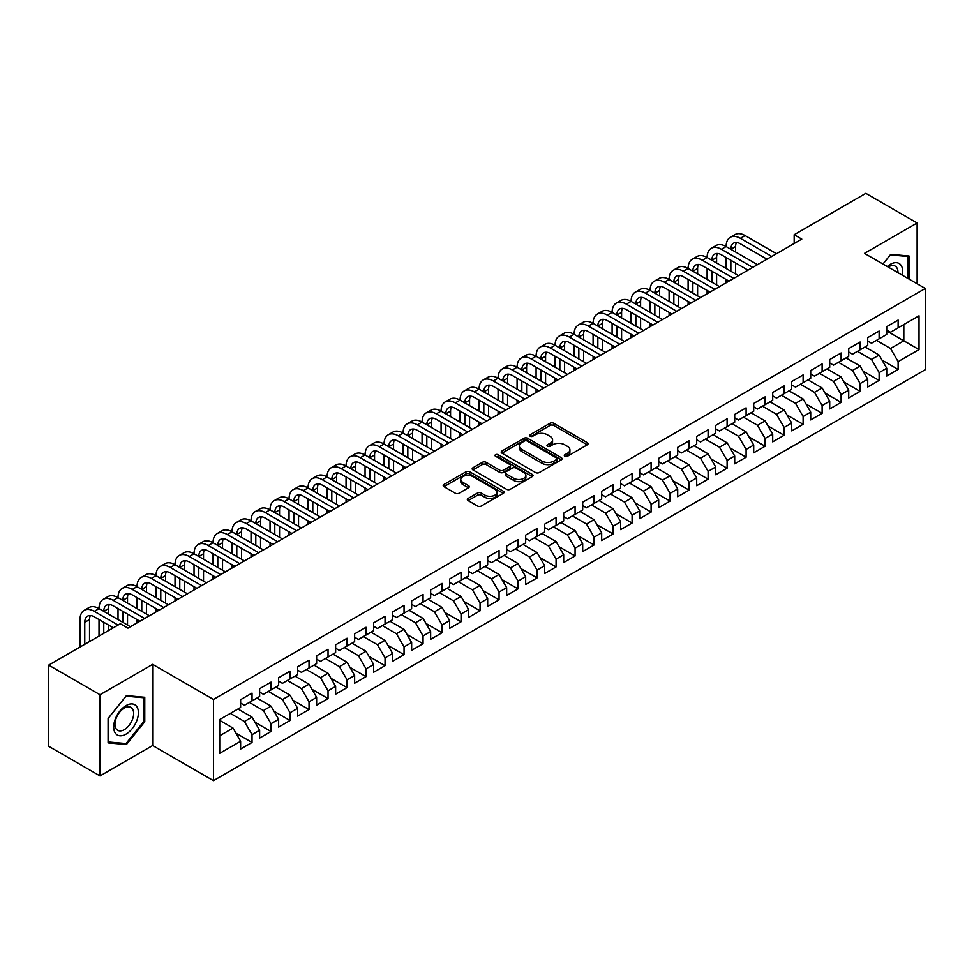 <?xml version="1.0" encoding="UTF-8"?>
<svg xmlns="http://www.w3.org/2000/svg" width="974" height="974" viewBox="0 0 974 974"><rect width="100%" height="100%" fill="white"/><g stroke="black" fill="none" stroke-linecap="round" stroke-linejoin="round"><path stroke-width="1.46" d="M564.871 456.258A1.851 1.071 0 0 0 567.477 456.258L587.298 444.814A2.642 1.522 0 0 0 588.077 443.742A2.642 1.522 0 0 0 587.298 442.659L553.719 423.276A2.642 1.522 0 0 0 549.993 423.276L530.173 434.721A1.851 1.071 0 0 0 529.637 435.475A1.851 1.071 0 0 0 530.173 436.23A1.851 1.071 0 0 0 532.79 436.23L535.347 434.745A8.437 4.87 0 0 1 547.291 434.745L550.091 436.364A8.437 4.87 0 0 1 552.562 439.81A8.437 4.87 0 0 1 550.091 443.255L547.522 444.728A1.851 1.071 0 0 0 546.986 445.483A1.851 1.071 0 0 0 547.522 446.238A1.851 1.071 0 0 0 550.14 446.238L552.696 444.765A8.437 4.87 0 0 1 564.64 444.765L567.44 446.372A8.437 4.87 0 0 1 569.912 449.818A8.437 4.87 0 0 1 567.44 453.263L564.871 454.748A1.851 1.071 0 0 0 564.323 455.503A1.851 1.071 0 0 0 564.871 456.258L564.871 454.748M468.104 498.445A2.642 1.522 0 0 0 467.337 499.516A2.642 1.522 0 0 0 468.104 500.599L477.528 506.042A2.642 1.522 0 0 0 481.266 506.042L503.266 493.331A2.642 1.522 0 0 0 504.045 492.247A2.642 1.522 0 0 0 503.266 491.176L469.699 471.793A2.642 1.522 0 0 0 465.962 471.793L443.949 484.504A2.642 1.522 0 0 0 443.182 485.576A2.642 1.522 0 0 0 443.949 486.647L455.333 493.221A2.642 1.522 0 0 0 459.058 493.221L468.482 487.779A2.642 1.522 0 0 0 469.261 486.708A2.642 1.522 0 0 0 468.482 485.624L462.845 482.373A7.061 4.079 0 0 1 460.775 479.488A7.061 4.079 0 0 1 465.134 475.726A7.061 4.079 0 0 1 472.816 476.615L494.926 489.374A7.061 4.079 0 0 1 496.996 492.247A7.061 4.079 0 0 1 492.637 496.022A7.061 4.079 0 0 1 484.942 495.133L481.266 493.002A2.642 1.522 0 0 0 477.528 493.002L468.104 498.445L468.104 500.599M100.005 694.742L100.005 775.925L152.65 745.536L152.65 664.353L100.005 694.742L48.7 665.12L120.338 623.75L127.947 628.145L801.785 239.105L794.175 234.722L794.175 243.5M152.65 664.353L213.452 699.454L925.3 288.474L925.3 369.67L213.452 780.649L213.452 699.454M917.131 283.763L917.131 222.973L864.486 253.374L925.3 288.474M917.131 222.973L865.825 193.351L794.175 234.722M535.542 472.548A2.642 1.522 0 0 0 539.267 472.548L561.28 459.838A2.642 1.522 0 0 0 562.047 458.766A2.642 1.522 0 0 0 561.28 457.683L527.701 438.3A2.642 1.522 0 0 0 523.975 438.3L501.963 451.011A2.642 1.522 0 0 0 501.196 452.082A2.642 1.522 0 0 0 501.963 453.166L535.542 472.548M496.265 456.66A1.851 1.071 0 0 1 498.14 456.916L498.14 454.724L532.279 474.435A2.642 1.522 0 0 1 533.046 475.507A2.642 1.522 0 0 1 532.279 476.578L510.266 489.289A2.642 1.522 0 0 1 506.529 489.289L472.962 469.906L472.962 467.751A2.642 1.522 0 0 0 472.183 468.835A2.642 1.522 0 0 0 472.962 469.906M472.962 467.751L482.373 462.309A2.642 1.522 0 0 1 486.111 462.309L499.723 470.174A2.642 1.522 0 0 0 503.461 470.174L509.706 466.57A2.642 1.522 0 0 0 510.473 465.487A2.642 1.522 0 0 0 509.706 464.415L495.535 456.234A1.851 1.071 0 0 1 494.987 455.479A1.851 1.071 0 0 1 496.131 454.493A1.851 1.071 0 0 1 498.14 454.724M886.73 330.941L903.823 340.815L903.823 324.573L919.03 315.795L898.125 327.861L898.125 320.069L886.73 326.655L886.73 334.447L879.12 338.83L879.12 331.05L867.724 337.625L867.724 345.417L860.115 349.8L860.115 342.02L848.719 348.595L848.719 356.387L841.122 360.782L841.122 352.99L829.714 359.564L829.714 367.356L822.117 371.751L822.117 363.959L810.709 370.546L810.709 378.326L803.112 382.721L803.112 374.929L791.716 381.516L791.716 389.296L784.107 393.691L784.107 385.899L772.711 392.485L772.711 400.277L765.101 404.66L765.101 396.868L753.706 403.455L753.706 411.247L746.108 415.63L746.108 407.838L734.7 414.425L734.7 422.217L727.103 426.6L727.103 418.808L715.695 425.394L715.695 433.187L708.098 437.57L708.098 429.79L696.69 436.364L696.69 444.156L689.093 448.551L689.093 440.759L677.697 447.334L677.697 455.126L670.088 459.521L670.088 451.729L658.692 458.316L658.692 466.096L651.095 470.491L651.095 462.699L639.687 469.285L639.687 477.065L632.089 481.46L632.089 473.668L620.682 480.255L620.682 488.047L613.084 492.43L613.084 484.638L601.676 491.225L601.676 499.017L594.079 503.4L594.079 495.608L582.683 502.194L582.683 509.986L575.074 514.369L575.074 506.577L563.678 513.164L563.678 520.956L556.081 525.339L556.081 517.559L544.673 524.134L544.673 531.926L537.076 536.321L537.076 528.529L525.668 535.103L525.668 542.895L518.071 547.291L518.071 539.499L506.663 546.085L506.663 553.865L499.065 558.26L499.065 550.468L487.67 557.055L487.67 564.835L480.06 569.23L480.06 561.438L468.664 568.025L468.664 575.817L461.055 580.2L461.055 572.408L449.659 578.994L449.659 586.786L442.062 591.169L442.062 583.377L430.654 589.964L430.654 597.756L423.057 602.139L423.057 594.347L411.649 600.934L411.649 608.726L404.052 613.109L404.052 605.329L392.656 611.903L392.656 619.695L385.047 624.091L385.047 616.298L373.651 622.873L373.651 630.665L366.041 635.06L366.041 627.268L354.646 633.855L354.646 641.635L347.048 646.03L347.048 638.238L335.64 644.825L335.64 652.604L328.043 657L328.043 649.208L316.635 655.794L316.635 663.586L309.038 667.969L309.038 660.177L297.642 666.764L297.642 674.556L290.033 678.939L290.033 671.147L278.637 677.734L278.637 685.526L271.028 689.909L271.028 682.117L259.632 688.703L259.632 696.495L252.035 700.878L252.035 693.098L240.627 699.673L240.627 707.465L219.722 719.53L219.722 753.328L240.627 741.263L233.03 728.089L219.722 720.407M919.03 315.795L919.03 349.581L898.125 361.658L890.528 348.485L876.466 340.364M882.067 360.173L898.125 369.438L898.125 361.658M898.125 369.438L886.73 376.025L886.73 368.233L879.12 372.628L871.523 359.455L857.461 351.346M863.061 371.143L879.12 380.42L879.12 372.628M879.12 380.42L867.724 386.995L867.724 379.203L860.115 383.598L852.518 370.437L838.456 362.316M844.068 382.112L860.115 391.39L860.115 383.598M860.115 391.39L848.719 397.964L848.719 390.184L841.122 394.567L833.513 381.406L819.451 373.286M825.063 393.082L841.122 402.359L841.122 394.567M841.122 402.359L829.714 408.946L829.714 401.154L822.117 405.537L814.508 392.376L800.445 384.255M806.058 404.064L822.117 413.329L822.117 405.537M822.117 413.329L810.709 419.916L810.709 412.124L803.112 416.507L795.514 403.346L781.452 395.225M787.053 415.034L803.112 424.299L803.112 416.507M803.112 424.299L791.716 430.885L791.716 423.093L784.107 427.476L776.509 414.315L762.447 406.195M768.048 426.003L784.107 435.268L784.107 427.476M784.107 435.268L772.711 441.855L772.711 434.063L765.101 438.458L757.504 425.285L743.442 417.164M749.055 436.973L765.101 446.238L765.101 438.458M765.101 446.238L753.706 452.825L753.706 445.033L746.108 449.428L738.499 436.255L724.437 428.134M730.05 447.943L746.108 457.208L746.108 449.428M746.108 457.208L734.7 463.794L734.7 456.002L727.103 460.398L719.494 447.224L705.432 439.116M711.044 458.912L727.103 468.19L727.103 460.398M727.103 468.19L715.695 474.764L715.695 466.972L708.098 471.367L700.501 458.206L686.439 450.085M692.039 469.882L708.098 479.159L708.098 471.367M708.098 479.159L696.69 485.734L696.69 477.954L689.093 482.337L681.496 469.176L667.434 461.055M673.034 480.852L689.093 490.129L689.093 482.337M689.093 490.129L677.697 496.716L677.697 488.924L670.088 493.307L662.49 480.145L648.428 472.025M654.041 491.833L670.088 501.099L670.088 493.307M670.088 501.099L658.692 507.685L658.692 499.893L651.095 504.276L643.485 491.115L629.423 482.994M635.036 502.803L651.095 512.068L651.095 504.276M651.095 512.068L639.687 518.655L639.687 510.863L632.089 515.246L624.48 502.085L610.418 493.964M616.031 513.773L632.089 523.038L632.089 515.246M632.089 523.038L620.682 529.625L620.682 521.833L613.084 526.228L605.487 513.054L591.425 504.934M597.025 524.743L613.084 534.008L613.084 526.228M613.084 534.008L601.676 540.594L601.676 532.802L594.079 537.198L586.482 524.024L572.42 515.903M578.02 535.712L594.079 544.977L594.079 537.198M594.079 544.977L582.683 551.564L582.683 543.772L575.074 548.167L567.477 534.994L553.415 526.885M559.015 546.682L575.074 555.959L575.074 548.167M575.074 555.959L563.678 562.534L563.678 554.742L556.081 559.137L548.472 545.976L534.409 537.855M540.022 557.652L556.081 566.929L556.081 559.137M556.081 566.929L544.673 573.503L544.673 565.724L537.076 570.107L529.466 556.945L515.404 548.825M521.017 568.621L537.076 577.899L537.076 570.107M537.076 577.899L525.668 584.485L525.668 576.693L518.071 581.076L510.473 567.915L496.411 559.794M502.012 579.603L518.071 588.868L518.071 581.076M518.071 588.868L506.663 595.455L506.663 587.663L499.065 592.046L491.468 578.885L477.406 570.764M483.007 590.573L499.065 599.838L499.065 592.046M499.065 599.838L487.67 606.425L487.67 598.633L480.06 603.016L472.463 589.854L458.401 581.734M464.001 601.542L480.06 610.808L480.06 603.016M480.06 610.808L468.664 617.394L468.664 609.602L461.055 613.997L453.458 600.824L439.396 592.703M445.008 612.512L461.055 621.777L461.055 613.997M461.055 621.777L449.659 628.364L449.659 620.572L442.062 624.967L434.453 611.794L420.391 603.673M426.003 623.482L442.062 632.747L442.062 624.967M442.062 632.747L430.654 639.334L430.654 631.542L423.057 635.937L415.46 622.763L401.398 614.655M406.998 634.451L423.057 643.729L423.057 635.937M423.057 643.729L411.649 650.303L411.649 642.511L404.052 646.906L396.455 633.745L382.392 625.625M387.993 645.421L404.052 654.698L404.052 646.906M404.052 654.698L392.656 661.273L392.656 653.493L385.047 657.876L377.449 644.715L363.387 636.594M368.988 656.391L385.047 665.668L385.047 657.876M385.047 665.668L373.651 672.243L373.651 664.463L366.041 668.846L358.444 655.685L344.382 647.564M349.995 667.373L366.041 676.638L366.041 668.846M366.041 676.638L354.646 683.224L354.646 675.432L347.048 679.815L339.439 666.654L325.377 658.534M330.99 678.342L347.048 687.607L347.048 679.815M347.048 687.607L335.64 694.194L335.64 686.402L328.043 690.785L320.446 677.624L306.384 669.503M311.984 689.312L328.043 698.577L328.043 690.785M328.043 698.577L316.635 705.164L316.635 697.372L309.038 701.767L301.441 688.594L287.379 680.473M292.979 700.282L309.038 709.547L309.038 701.767M309.038 709.547L297.642 716.134L297.642 708.341L290.033 712.737L282.436 699.563L268.374 691.443M273.974 711.251L290.033 720.516L290.033 712.737M290.033 720.516L278.637 727.103L278.637 719.311L271.028 723.706L263.43 710.533L249.368 702.424M254.981 722.221L271.028 731.498L271.028 723.706M271.028 731.498L259.632 738.073L259.632 730.281L252.035 734.676L244.425 721.515L230.363 713.394M235.976 733.191L252.035 742.468L252.035 734.676M252.035 742.468L240.627 749.043L240.627 741.263M240.627 703.082L244.425 705.273L252.035 700.878M219.722 735.772L233.03 728.089M259.632 692.1L263.43 694.304L271.028 689.909M244.425 721.515L252.035 717.12L237.973 708.999M259.632 730.281L252.035 717.12M278.637 681.13L282.436 683.334L290.033 678.939M263.43 710.533L271.028 706.15L256.966 698.029M278.637 719.311L271.028 706.15M297.642 670.161L301.441 672.352L309.038 667.969M282.436 699.563L290.033 695.18L275.971 687.06M297.642 708.341L290.033 695.18M316.635 659.191L320.446 661.383L328.043 657M301.441 688.594L309.038 684.211L294.976 676.09M316.635 697.372L309.038 684.211M335.64 648.221L339.439 650.413L347.048 646.03M320.446 677.624L328.043 673.241L313.981 665.12M335.64 686.402L328.043 673.241M354.646 637.252L358.444 639.443L366.041 635.06M339.439 666.654L347.048 662.259L332.986 654.151M354.646 675.432L347.048 662.259M373.651 626.282L377.449 628.474L385.047 624.091M358.444 655.685L366.041 651.289L351.979 643.169M373.651 664.463L366.041 651.289M392.656 615.312L396.455 617.504L404.052 613.109M377.449 644.715L385.047 640.32L370.984 632.199M392.656 653.493L385.047 640.32M411.649 604.343L415.46 606.534L423.057 602.139M396.455 633.745L404.052 629.35L389.99 621.229M411.649 642.511L404.052 629.35M430.654 593.361L434.453 595.564L442.062 591.169M415.46 622.763L423.057 618.38L408.995 610.26M430.654 631.542L423.057 618.38M449.659 582.391L453.458 584.583L461.055 580.2M434.453 611.794L442.062 607.411L428 599.29M449.659 620.572L442.062 607.411M468.664 571.421L472.463 573.613L480.06 569.23M453.458 600.824L461.055 596.441L446.993 588.32M468.664 609.602L461.055 596.441M487.67 560.452L491.468 562.643L499.065 558.26M472.463 589.854L480.06 585.471L465.998 577.351M487.67 598.633L480.06 585.471M506.663 549.482L510.473 551.674L518.071 547.291M491.468 578.885L499.065 574.49L485.003 566.381M506.663 587.663L499.065 574.49M525.668 538.512L529.466 540.704L537.076 536.321M510.473 567.915L518.071 563.52L504.008 555.399M525.668 576.693L518.071 563.52M544.673 527.543L548.472 529.734L556.081 525.339M529.466 556.945L537.076 552.55L523.014 544.429M544.673 565.724L537.076 552.55M563.678 516.573L567.477 518.765L575.074 514.369M548.472 545.976L556.081 541.581L542.019 533.46M563.678 554.742L556.081 541.581M582.683 505.591L586.482 507.795L594.079 503.4M567.477 534.994L575.074 530.611L561.012 522.49M582.683 543.772L575.074 530.611M601.676 494.622L605.487 496.813L613.084 492.43M586.482 524.024L594.079 519.641L580.017 511.52M601.676 532.802L594.079 519.641M620.682 483.652L624.48 485.843L632.089 481.46M605.487 513.054L613.084 508.672L599.022 500.551M620.682 521.833L613.084 508.672M639.687 472.682L643.485 474.874L651.095 470.491M624.48 502.085L632.089 497.702L618.027 489.581M639.687 510.863L632.089 497.702M658.692 461.713L662.49 463.904L670.088 459.521M643.485 491.115L651.095 486.72L637.033 478.611M658.692 499.893L651.095 486.72M677.697 450.743L681.496 452.934L689.093 448.551M662.49 480.145L670.088 475.75L656.026 467.642M677.697 488.924L670.088 475.75M696.69 439.773L700.501 441.965L708.098 437.57M681.496 469.176L689.093 464.781L675.031 456.66M696.69 477.954L689.093 464.781M715.695 428.803L719.494 430.995L727.103 426.6M700.501 458.206L708.098 453.811L694.036 445.69M715.695 466.972L708.098 453.811M734.7 417.822L738.499 420.025L746.108 415.63M719.494 447.224L727.103 442.841L713.041 434.721M734.7 456.002L727.103 442.841M753.706 406.852L757.504 409.056L765.101 404.66M738.499 436.255L746.108 431.872L732.046 423.751M753.706 445.033L746.108 431.872M772.711 395.882L776.509 398.074L784.107 393.691M757.504 425.285L765.101 420.902L751.039 412.781M772.711 434.063L765.101 420.902M791.716 384.913L795.514 387.104L803.112 382.721M776.509 414.315L784.107 409.932L770.044 401.812M791.716 423.093L784.107 409.932M810.709 373.943L814.508 376.134L822.117 371.751M795.514 403.346L803.112 398.95L789.05 390.842M810.709 412.124L803.112 398.95M829.714 362.973L833.513 365.165L841.122 360.782M814.508 392.376L822.117 387.981L808.055 379.872M829.714 401.154L822.117 387.981M848.719 352.004L852.518 354.195L860.115 349.8M833.513 381.406L841.122 377.011L827.06 368.89M848.719 390.184L841.122 377.011M867.724 341.034L871.523 343.225L879.12 338.83M852.518 370.437L860.115 366.041L846.053 357.921M867.724 379.203L860.115 366.041M886.73 330.052L890.528 332.256L898.125 327.861M871.523 359.455L879.12 355.072L865.058 346.951M886.73 368.233L879.12 355.072M48.7 665.12L48.7 746.303L100.005 775.925M152.65 745.536L213.452 780.649M890.528 348.485L903.823 340.815L919.03 349.581M909.059 279.1L909.059 256.004L890.711 254.372L882.955 264.027M144.761 721.722L144.761 697.274L126.425 695.631L108.09 718.447L108.09 742.894L126.425 744.538L144.761 721.722L143.811 721.174M565.602 456.514L567.44 455.467A8.437 4.87 0 0 0 569.912 452.021L569.912 449.818M552.562 439.81L552.562 442.001A8.437 4.87 0 0 1 550.091 445.447L548.265 446.506M587.261 444.838L553.719 425.468A2.642 1.522 0 0 0 549.993 425.468L530.915 436.486M561.28 457.683L561.28 459.838L527.701 440.492A2.642 1.522 0 0 0 523.975 440.492L502 453.178L501.963 451.011M556.617 459.509A1.851 1.071 0 0 0 557.152 458.766A1.851 1.071 0 0 0 556.617 458.011L527.141 440.991A1.851 1.071 0 0 0 524.536 440.991L521.833 442.549A8.437 4.87 0 0 0 519.361 445.995A8.437 4.87 0 0 0 521.833 449.44L541.97 461.079A8.437 4.87 0 0 0 553.914 461.079L556.617 459.509L556.617 461.713A1.851 1.071 0 0 0 557.152 460.958L557.152 458.766M519.361 445.995L519.361 448.198A8.437 4.87 0 0 0 521.833 451.644L521.833 449.44M556.617 461.713L553.914 463.271A8.437 4.87 0 0 1 541.97 463.271L521.833 451.644M472.999 469.931L482.373 464.513L482.373 462.309M510.473 465.487L510.473 467.69A2.642 1.522 0 0 1 509.706 468.762L503.461 472.366A2.642 1.522 0 0 1 499.723 472.366L486.111 464.513A2.642 1.522 0 0 0 482.373 464.513M498.14 456.916L532.242 476.603M513.858 478.331A7.061 4.079 0 0 0 521.54 479.22A7.061 4.079 0 0 0 525.899 475.458A7.061 4.079 0 0 0 523.829 472.573L516.05 468.08A2.642 1.522 0 0 0 512.312 468.08L506.066 471.684A2.642 1.522 0 0 0 505.299 472.755A2.642 1.522 0 0 0 506.066 473.839L513.858 478.331L513.858 480.523A7.061 4.079 0 0 0 521.54 481.412A7.061 4.079 0 0 0 525.899 477.65L525.899 475.458M505.299 472.755L505.299 474.959A2.642 1.522 0 0 0 506.066 476.03L506.066 473.839M513.858 480.523L506.066 476.03M496.996 492.247L496.996 494.451A7.061 4.079 0 0 1 492.637 498.213A7.061 4.079 0 0 1 484.942 497.324L481.266 495.206A2.642 1.522 0 0 0 477.528 495.206L468.141 500.624M460.775 479.488L460.775 481.68A7.061 4.079 0 0 0 462.845 484.565L462.845 482.373M468.445 487.804L462.845 484.565M503.266 491.176L503.266 493.331L469.699 473.985A2.642 1.522 0 0 0 465.962 473.985L443.986 486.671M124.489 743.418L126.425 744.538M80.014 647.04L80.014 619.561A20.15 11.639 60 0 1 84.19 610.333L88.938 607.593A20.15 11.639 60 0 1 99.019 608.592A20.15 11.639 60 0 1 103.195 599.363L107.944 596.624A20.15 11.639 60 0 1 118.024 597.622A20.15 11.639 60 0 1 122.2 588.393L126.949 585.654A20.15 11.639 60 0 1 137.03 586.652A20.15 11.639 60 0 1 141.193 577.424L145.954 574.684A20.15 11.639 60 0 1 156.023 575.683A20.15 11.639 60 0 1 160.199 566.454L164.959 563.715A20.15 11.639 60 0 1 175.028 564.713A20.15 11.639 60 0 1 179.204 555.484L183.952 552.745A20.15 11.639 60 0 1 194.033 553.743A20.15 11.639 60 0 1 198.209 544.515L202.957 541.763A20.15 11.639 60 0 1 213.038 542.762A20.15 11.639 60 0 1 217.214 533.545L221.962 530.793A20.15 11.639 60 0 1 232.043 531.792A20.15 11.639 60 0 1 236.219 522.563L240.968 519.824A20.15 11.639 60 0 1 251.036 520.822A20.15 11.639 60 0 1 255.212 511.594L259.973 508.854A20.15 11.639 60 0 1 270.042 509.852A20.15 11.639 60 0 1 274.218 500.624L278.966 497.884A20.15 11.639 60 0 1 289.047 498.883A20.15 11.639 60 0 1 293.223 489.654L297.971 486.915A20.15 11.639 60 0 1 308.052 487.913A20.15 11.639 60 0 1 312.228 478.684L316.976 475.945A20.15 11.639 60 0 1 327.057 476.943A20.15 11.639 60 0 1 331.233 467.715L335.981 464.975A20.15 11.639 60 0 1 346.05 465.974A20.15 11.639 60 0 1 350.226 456.745L354.986 453.994A20.15 11.639 60 0 1 365.055 454.992A20.15 11.639 60 0 1 369.231 445.775L373.979 443.024A20.15 11.639 60 0 1 384.06 444.022A20.15 11.639 60 0 1 388.236 434.794L392.985 432.054A20.15 11.639 60 0 1 403.066 433.053A20.15 11.639 60 0 1 407.242 423.824L411.99 421.085A20.15 11.639 60 0 1 422.071 422.083A20.15 11.639 60 0 1 426.247 412.854L430.995 410.115A20.15 11.639 60 0 1 441.076 411.113A20.15 11.639 60 0 1 445.24 401.885L450 399.145A20.15 11.639 60 0 1 460.069 400.144A20.15 11.639 60 0 1 464.245 390.915L468.993 388.176A20.15 11.639 60 0 1 479.074 389.174A20.15 11.639 60 0 1 483.25 379.945L487.998 377.206A20.15 11.639 60 0 1 498.079 378.204A20.15 11.639 60 0 1 502.255 368.976L507.004 366.224A20.15 11.639 60 0 1 517.084 367.222A20.15 11.639 60 0 1 521.26 358.006L526.009 355.254A20.15 11.639 60 0 1 536.09 356.253A20.15 11.639 60 0 1 540.253 347.024L545.014 344.285A20.15 11.639 60 0 1 555.083 345.283A20.15 11.639 60 0 1 559.259 336.054L564.007 333.315A20.15 11.639 60 0 1 574.088 334.313A20.15 11.639 60 0 1 578.264 325.085L583.012 322.345A20.15 11.639 60 0 1 593.093 323.344A20.15 11.639 60 0 1 597.269 314.115L602.017 311.376A20.15 11.639 60 0 1 612.098 312.374A20.15 11.639 60 0 1 616.274 303.145L621.022 300.406A20.15 11.639 60 0 1 631.103 301.404A20.15 11.639 60 0 1 635.267 292.176L640.028 289.436A20.15 11.639 60 0 1 650.096 290.435A20.15 11.639 60 0 1 654.272 281.206L659.021 278.454A20.15 11.639 60 0 1 669.101 279.453A20.15 11.639 60 0 1 673.278 270.236L678.026 267.485A20.15 11.639 60 0 1 688.107 268.483A20.15 11.639 60 0 1 692.283 259.254L697.031 256.515A20.15 11.639 60 0 1 707.112 257.513A20.15 11.639 60 0 1 711.288 248.285L716.036 245.545A20.15 11.639 60 0 1 726.117 246.544A20.15 11.639 60 0 1 730.281 237.315L735.041 234.576A20.15 11.639 60 0 1 745.11 235.574L776.509 253.703M730.281 237.315A20.15 11.639 60 0 1 740.362 238.313L771.761 256.442M767.001 259.181L740.362 243.804A13.441 7.755 -120 0 0 733.641 243.135A13.441 7.755 -120 0 0 730.865 249.283L735.614 246.544L735.614 252.035M736.454 242.514A13.441 7.755 -120 0 0 735.614 246.544M730.865 260.253L730.865 271.235M735.614 263.004L735.614 273.974M726.117 282.789L726.117 279.453M726.117 268.483L726.117 257.513M711.288 248.285A20.15 11.639 60 0 1 721.357 249.283L726.117 246.544L757.504 264.672M721.357 249.283L752.756 267.412M748.008 270.151L721.357 254.774A13.441 7.755 -120 0 0 714.648 254.104A13.441 7.755 -120 0 0 711.86 260.253L716.608 257.513L716.608 263.004M717.448 253.483A13.441 7.755 -120 0 0 716.608 257.513M711.86 271.235L711.86 282.204M716.608 273.974L716.608 284.944M707.112 293.758L707.112 290.435M707.112 279.453L707.112 268.483M692.283 259.254A20.15 11.639 60 0 1 702.364 260.253L707.112 257.513L738.499 275.642M702.364 260.253L733.751 278.381M729.002 281.121L702.364 265.744A13.441 7.755 -120 0 0 695.643 265.074A13.441 7.755 -120 0 0 692.855 271.235L697.603 268.483L697.603 273.974M698.455 264.453A13.441 7.755 -120 0 0 697.603 268.483M692.855 282.204L692.855 293.174M697.603 284.944L697.603 295.913M688.107 304.74L688.107 301.404M688.107 290.435L688.107 279.453M902.301 275.204A17.471 10.081 120 0 0 901.035 265.293A17.471 10.081 120 0 0 887.29 266.535M897.943 272.683A13.222 7.634 120 0 0 896.701 267.533A13.222 7.634 120 0 0 895.216 266.146A13.222 7.634 120 0 0 888.191 267.046M890.297 254.896L908.097 256.503L908.097 278.552M906.928 255.821L908.097 256.503M882.992 264.051L890.333 254.908M115.346 733.166A17.471 10.081 120 0 0 132.22 728.649A17.471 10.081 120 0 0 136.737 706.552A17.471 10.081 120 0 0 119.863 711.081A17.471 10.081 120 0 0 115.346 733.166M116.21 728.942A13.222 7.634 120 0 0 117.696 730.317A13.222 7.634 120 0 0 130.005 724.145A13.222 7.634 120 0 0 132.403 708.792A13.222 7.634 120 0 0 130.918 707.404A13.222 7.634 120 0 0 118.621 713.589A13.222 7.634 120 0 0 116.21 728.942M126.036 696.179L143.811 697.761L143.811 721.454L126.036 743.552L108.272 741.969L108.272 718.276L126.036 696.179M142.63 697.08L143.811 697.761M673.278 270.236A20.15 11.639 60 0 1 683.358 271.235L688.107 268.483L719.494 286.612M683.358 271.235L714.746 289.351M709.997 292.103L683.358 276.713A13.441 7.755 -120 0 0 676.638 276.044A13.441 7.755 -120 0 0 673.85 282.204L678.61 279.453L678.61 284.944M679.45 275.435A13.441 7.755 -120 0 0 678.61 279.453M673.85 293.174L673.85 304.144M678.61 295.913L678.61 306.883M669.101 315.71L669.101 312.374M669.101 301.404L669.101 290.435M654.272 281.206A20.15 11.639 60 0 1 664.353 282.204L669.101 279.453L700.501 297.581M664.353 282.204L695.74 300.321M690.992 303.072L664.353 287.683A13.441 7.755 -120 0 0 657.633 287.026A13.441 7.755 -120 0 0 654.857 293.174L659.605 290.435L659.605 295.913M660.445 286.405A13.441 7.755 -120 0 0 659.605 290.435M654.857 304.144L654.857 315.113M659.605 306.883L659.605 317.853M650.096 326.68L650.096 323.344M650.096 312.374L650.096 301.404M635.267 292.176A20.15 11.639 60 0 1 645.348 293.174L650.096 290.435L681.496 308.551M645.348 293.174L676.747 311.29M671.987 314.042L645.348 298.653A13.441 7.755 -120 0 0 638.627 297.995A13.441 7.755 -120 0 0 635.852 304.144L640.6 301.404L640.6 306.883M641.44 297.374A13.441 7.755 -120 0 0 640.6 301.404M635.852 315.113L635.852 326.083M640.6 317.853L640.6 328.822M631.103 337.649L631.103 334.313M631.103 323.344L631.103 312.374M616.274 303.145A20.15 11.639 60 0 1 626.343 304.144L631.103 301.404L662.49 319.521M626.343 304.144L657.742 322.272M652.994 325.012L626.343 309.635A13.441 7.755 -120 0 0 619.634 308.965A13.441 7.755 -120 0 0 616.846 315.113L621.595 312.374L621.595 317.853M622.435 308.344A13.441 7.755 -120 0 0 621.595 312.374M616.846 326.083L616.846 337.053M621.595 328.822L621.595 339.804M612.098 348.619L612.098 345.283M612.098 334.313L612.098 323.344M597.269 314.115A20.15 11.639 60 0 1 607.35 315.113L612.098 312.374L643.485 330.49M607.35 315.113L638.737 333.242M633.989 335.981L607.35 320.604A13.441 7.755 -120 0 0 600.629 319.935A13.441 7.755 -120 0 0 597.841 326.083L602.589 323.344L602.589 328.822M603.442 319.314A13.441 7.755 -120 0 0 602.589 323.344M597.841 337.053L597.841 348.022M602.589 339.804L602.589 350.774M593.093 359.589L593.093 356.253M593.093 345.283L593.093 334.313M578.264 325.085A20.15 11.639 60 0 1 588.345 326.083L593.093 323.344L624.48 341.472M588.345 326.083L619.732 344.212M614.984 346.951L588.345 331.574A13.441 7.755 -120 0 0 581.624 330.904A13.441 7.755 -120 0 0 578.836 337.053L583.596 334.313L583.596 339.804M584.437 330.283A13.441 7.755 -120 0 0 583.596 334.313M578.836 348.022L578.836 359.004M583.596 350.774L583.596 361.744M574.088 370.558L574.088 367.222M574.088 356.253L574.088 345.283M559.259 336.054A20.15 11.639 60 0 1 569.34 337.053L574.088 334.313L605.487 352.442M569.34 337.053L600.727 355.181M595.978 357.921L569.34 342.544A13.441 7.755 -120 0 0 562.619 341.874A13.441 7.755 -120 0 0 559.843 348.022L564.591 345.283L564.591 350.774M565.431 341.253A13.441 7.755 -120 0 0 564.591 345.283M559.843 359.004L559.843 369.974M564.591 361.744L564.591 372.713M555.083 381.528L555.083 378.204M555.083 367.222L555.083 356.253M540.253 347.024A20.15 11.639 60 0 1 550.334 348.022L555.083 345.283L586.482 363.412M550.334 348.022L581.734 366.151M576.973 368.89L550.334 353.513A13.441 7.755 -120 0 0 543.614 352.844A13.441 7.755 -120 0 0 540.838 359.004L545.586 356.253L545.586 361.744M546.426 352.223A13.441 7.755 -120 0 0 545.586 356.253M540.838 369.974L540.838 380.944M545.586 372.713L545.586 383.683M536.09 392.51L536.09 389.174M536.09 378.204L536.09 367.222M521.26 358.006A20.15 11.639 60 0 1 531.329 359.004L536.09 356.253L567.477 374.381M531.329 359.004L562.729 377.121M557.98 379.86L531.329 364.483A13.441 7.755 -120 0 0 524.621 363.813A13.441 7.755 -120 0 0 521.833 369.974L526.581 367.222L526.581 372.713M527.421 363.205A13.441 7.755 -120 0 0 526.581 367.222M521.833 380.944L521.833 391.913M526.581 383.683L526.581 394.653M517.084 403.479L517.084 400.144M517.084 389.174L517.084 378.204M502.255 368.976A20.15 11.639 60 0 1 512.336 369.974L517.084 367.222L548.472 385.351M512.336 369.974L543.723 388.09M538.975 390.842L512.336 375.453A13.441 7.755 -120 0 0 505.616 374.795A13.441 7.755 -120 0 0 502.827 380.944L507.576 378.204L507.576 383.683M508.416 374.174A13.441 7.755 -120 0 0 507.576 378.204M502.827 391.913L502.827 402.883M507.576 394.653L507.576 405.622M498.079 414.449L498.079 411.113M498.079 400.144L498.079 389.174M483.25 379.945A20.15 11.639 60 0 1 493.331 380.944L498.079 378.204L529.466 396.321M493.331 380.944L524.718 399.06M519.97 401.812L493.331 386.422A13.441 7.755 -120 0 0 486.61 385.765A13.441 7.755 -120 0 0 483.822 391.913L488.583 389.174L488.583 394.653M489.423 385.144A13.441 7.755 -120 0 0 488.583 389.174M483.822 402.883L483.822 413.853M488.583 405.622L488.583 416.592M479.074 425.419L479.074 422.083M479.074 411.113L479.074 400.144M464.245 390.915A20.15 11.639 60 0 1 474.326 391.913L479.074 389.174L510.473 407.29M474.326 391.913L505.713 410.042M500.965 412.781L474.326 397.404A13.441 7.755 -120 0 0 467.605 396.735A13.441 7.755 -120 0 0 464.829 402.883L469.578 400.144L469.578 405.622M470.418 396.114A13.441 7.755 -120 0 0 469.578 400.144M464.829 413.853L464.829 424.822M469.578 416.592L469.578 427.574M460.069 436.389L460.069 433.053M460.069 422.083L460.069 411.113M445.24 401.885A20.15 11.639 60 0 1 455.321 402.883L460.069 400.144L491.468 418.26M455.321 402.883L486.72 421.012M481.96 423.751L455.321 408.374A13.441 7.755 -120 0 0 448.6 407.704A13.441 7.755 -120 0 0 445.824 413.853L450.572 411.113L450.572 416.592M451.412 407.083A13.441 7.755 -120 0 0 450.572 411.113M445.824 424.822L445.824 435.792M450.572 427.574L450.572 438.543M441.076 447.358L441.076 444.022M441.076 433.053L441.076 422.083M426.247 412.854A20.15 11.639 60 0 1 436.315 413.853L441.076 411.113L472.463 429.242M436.315 413.853L467.715 431.981M462.967 434.721L436.315 419.344A13.441 7.755 -120 0 0 429.607 418.674A13.441 7.755 -120 0 0 426.819 424.822L431.567 422.083L431.567 427.574M432.407 418.053A13.441 7.755 -120 0 0 431.567 422.083M426.819 435.792L426.819 446.774M431.567 438.543L431.567 449.513M422.071 458.328L422.071 454.992M422.071 444.022L422.071 433.053M407.242 423.824A20.15 11.639 60 0 1 417.322 424.822L422.071 422.083L453.458 440.211M417.322 424.822L448.71 442.951M443.961 445.69L417.322 430.313A13.441 7.755 -120 0 0 410.602 429.644A13.441 7.755 -120 0 0 407.814 435.792L412.562 433.053L412.562 438.543M413.402 429.023A13.441 7.755 -120 0 0 412.562 433.053M407.814 446.774L407.814 457.743M412.562 449.513L412.562 460.483M403.066 469.298L403.066 465.974M403.066 454.992L403.066 444.022M388.236 434.794A20.15 11.639 60 0 1 398.317 435.792L403.066 433.053L434.453 451.181M398.317 435.792L429.704 453.921M424.956 456.66L398.317 441.283A13.441 7.755 -120 0 0 391.597 440.613A13.441 7.755 -120 0 0 388.809 446.774L393.569 444.022L393.569 449.513M394.409 439.992A13.441 7.755 -120 0 0 393.569 444.022M388.809 457.743L388.809 468.713M393.569 460.483L393.569 471.453M384.06 480.279L384.06 476.943M384.06 465.974L384.06 454.992M369.231 445.775A20.15 11.639 60 0 1 379.312 446.774L384.06 444.022L415.46 462.151M379.312 446.774L410.699 464.89M405.951 467.63L379.312 452.253A13.441 7.755 -120 0 0 372.592 451.583A13.441 7.755 -120 0 0 369.816 457.743L374.564 454.992L374.564 460.483M375.404 450.974A13.441 7.755 -120 0 0 374.564 454.992M369.816 468.713L369.816 479.683M374.564 471.453L374.564 482.422M365.055 491.249L365.055 487.913M365.055 476.943L365.055 465.974M350.226 456.745A20.15 11.639 60 0 1 360.307 457.743L365.055 454.992L396.455 473.121M360.307 457.743L391.706 475.86M386.946 478.611L360.307 463.222A13.441 7.755 -120 0 0 353.586 462.565A13.441 7.755 -120 0 0 350.81 468.713L355.559 465.974L355.559 471.453M356.399 461.944A13.441 7.755 -120 0 0 355.559 465.974M350.81 479.683L350.81 490.653M355.559 482.422L355.559 493.392M346.05 502.219L346.05 498.883M346.05 487.913L346.05 476.943M331.233 467.715A20.15 11.639 60 0 1 341.302 468.713L346.05 465.974L377.449 484.09M341.302 468.713L372.701 486.83M367.953 489.581L341.302 474.192A13.441 7.755 -120 0 0 334.581 473.534A13.441 7.755 -120 0 0 331.805 479.683L336.554 476.943L336.554 482.422M337.394 472.914A13.441 7.755 -120 0 0 336.554 476.943M331.805 490.653L331.805 501.622M336.554 493.392L336.554 504.362M327.057 513.188L327.057 509.852M327.057 498.883L327.057 487.913M312.228 478.684A20.15 11.639 60 0 1 322.297 479.683L327.057 476.943L358.444 495.06M322.297 479.683L353.696 497.811M348.948 500.551L322.297 485.162A13.441 7.755 -120 0 0 315.588 484.504A13.441 7.755 -120 0 0 312.8 490.653L317.548 487.913L317.548 493.392M318.388 483.883A13.441 7.755 -120 0 0 317.548 487.913M312.8 501.622L312.8 512.592M317.548 504.362L317.548 515.343M308.052 524.158L308.052 520.822M308.052 509.852L308.052 498.883M293.223 489.654A20.15 11.639 60 0 1 303.304 490.653L308.052 487.913L339.439 506.03M303.304 490.653L334.691 508.781M329.942 511.52L303.304 496.143A13.441 7.755 -120 0 0 296.583 495.474A13.441 7.755 -120 0 0 293.795 501.622L298.543 498.883L298.543 504.362M299.395 494.853A13.441 7.755 -120 0 0 298.543 498.883M293.795 512.592L293.795 523.562M298.543 515.343L298.543 526.313M289.047 535.128L289.047 531.792M289.047 520.822L289.047 509.852M274.218 500.624A20.15 11.639 60 0 1 284.298 501.622L289.047 498.883L320.446 517.011M284.298 501.622L315.686 519.751M310.937 522.49L284.298 507.113A13.441 7.755 -120 0 0 277.578 506.443A13.441 7.755 -120 0 0 274.79 512.592L279.55 509.852L279.55 515.343M280.39 505.823A13.441 7.755 -120 0 0 279.55 509.852M274.79 523.562L274.79 534.543M279.55 526.313L279.55 537.283M270.042 546.097L270.042 542.762M270.042 531.792L270.042 520.822M255.212 511.594A20.15 11.639 60 0 1 265.293 512.592L270.042 509.852L301.441 527.981M265.293 512.592L296.693 530.72M291.932 533.46L265.293 518.083A13.441 7.755 -120 0 0 258.573 517.413A13.441 7.755 -120 0 0 255.797 523.562L260.545 520.822L260.545 526.313M261.385 516.792A13.441 7.755 -120 0 0 260.545 520.822M255.797 534.543L255.797 545.513M260.545 537.283L260.545 548.252M251.036 557.067L251.036 553.743M251.036 542.762L251.036 531.792M236.219 522.563A20.15 11.639 60 0 1 246.288 523.562L251.036 520.822L282.436 538.951M246.288 523.562L277.687 541.69M272.927 544.429L246.288 529.052A13.441 7.755 -120 0 0 239.567 528.383A13.441 7.755 -120 0 0 236.792 534.543L241.54 531.792L241.54 537.283M242.38 527.762A13.441 7.755 -120 0 0 241.54 531.792M236.792 545.513L236.792 556.483M241.54 548.252L241.54 559.222M232.043 568.049L232.043 564.713M232.043 553.743L232.043 542.762M217.214 533.545A20.15 11.639 60 0 1 227.283 534.543L232.043 531.792L263.43 549.92M227.283 534.543L258.682 552.66M253.934 555.399L227.283 540.022A13.441 7.755 -120 0 0 220.574 539.352A13.441 7.755 -120 0 0 217.786 545.513L222.535 542.762L222.535 548.252M223.375 538.744A13.441 7.755 -120 0 0 222.535 542.762M217.786 556.483L217.786 567.452M222.535 559.222L222.535 570.192M213.038 579.019L213.038 575.683M213.038 564.713L213.038 553.743M198.209 544.515A20.15 11.639 60 0 1 208.29 545.513L213.038 542.762L244.425 560.89M208.29 545.513L239.677 563.629M234.929 566.381L208.29 550.992A13.441 7.755 -120 0 0 201.569 550.334A13.441 7.755 -120 0 0 198.781 556.483L203.529 553.743L203.529 559.222M204.382 549.713A13.441 7.755 -120 0 0 203.529 553.743M198.781 567.452L198.781 578.422M203.529 570.192L203.529 581.161M194.033 589.988L194.033 586.652M194.033 575.683L194.033 564.713M179.204 555.484A20.15 11.639 60 0 1 189.285 556.483L194.033 553.743L225.42 571.86M189.285 556.483L220.672 574.599M215.924 577.351L189.285 561.961A13.441 7.755 -120 0 0 182.564 561.304A13.441 7.755 -120 0 0 179.776 567.452L184.536 564.713L184.536 570.192M185.377 560.683A13.441 7.755 -120 0 0 184.536 564.713M179.776 578.422L179.776 589.392M184.536 581.161L184.536 592.131M175.028 600.958L175.028 597.622M175.028 586.652L175.028 575.683M160.199 566.454A20.15 11.639 60 0 1 170.28 567.452L175.028 564.713L206.427 582.829M170.28 567.452L201.667 585.581M196.918 588.32L170.28 572.931A13.441 7.755 -120 0 0 163.559 572.274A13.441 7.755 -120 0 0 160.783 578.422L165.531 575.683L165.531 581.161M166.371 571.653A13.441 7.755 -120 0 0 165.531 575.683M160.783 589.392L160.783 600.361M165.531 592.131L165.531 603.113M156.023 611.928L156.023 608.592M156.023 597.622L156.023 586.652M141.193 577.424A20.15 11.639 60 0 1 151.274 578.422L156.023 575.683L187.422 593.799M151.274 578.422L182.674 596.551M177.913 599.29L151.274 583.913A13.441 7.755 -120 0 0 144.554 583.243A13.441 7.755 -120 0 0 141.778 589.392L146.526 586.652L146.526 592.131M147.366 582.622A13.441 7.755 -120 0 0 146.526 586.652M141.778 600.361L141.778 611.331M146.526 603.113L146.526 614.083M137.03 622.897L137.03 619.561M137.03 608.592L137.03 597.622M122.2 588.393A20.15 11.639 60 0 1 132.269 589.392L137.03 586.652L168.417 604.781M132.269 589.392L163.669 607.52M158.92 610.26L132.269 594.883A13.441 7.755 -120 0 0 125.561 594.213A13.441 7.755 -120 0 0 122.773 600.361L127.521 597.622L127.521 603.113M128.361 593.592A13.441 7.755 -120 0 0 127.521 597.622M122.773 611.331L122.773 622.313M127.521 614.083L127.521 625.052M118.024 619.561L118.024 608.592M103.195 599.363A20.15 11.639 60 0 1 113.276 600.361L118.024 597.622L149.412 615.751M113.276 600.361L144.663 618.49M139.915 621.229L113.276 605.852A13.441 7.755 -120 0 0 106.556 605.183A13.441 7.755 -120 0 0 103.768 611.331L108.516 608.592L108.516 614.083M109.368 604.562A13.441 7.755 -120 0 0 108.516 608.592M103.768 622.313L103.768 633.319M108.516 625.052L108.516 630.58M99.019 636.071L99.019 619.561M84.19 610.333A20.15 11.639 60 0 1 94.271 611.331L99.019 608.592L130.406 626.72M94.271 611.331L118.061 625.077M113.313 627.816L94.271 616.822A13.441 7.755 -120 0 0 87.55 616.152A13.441 7.755 -120 0 0 84.762 622.313L84.762 644.289M90.363 615.531A13.441 7.755 -120 0 0 89.523 619.561L89.523 641.549M567.44 455.467L567.44 453.263M547.522 446.238L547.522 444.728M550.091 445.447L550.091 443.255M530.173 436.23L530.173 434.721M549.993 425.468L549.993 423.276M553.719 425.468L553.719 423.276M587.298 444.814L587.298 442.659M523.975 440.492L523.975 438.3M527.701 440.492L527.701 438.3M541.97 463.271L541.97 461.079M553.914 463.271L553.914 461.079M486.111 464.513L486.111 462.309M499.723 472.366L499.723 470.174M503.461 472.366L503.461 470.174M509.706 468.762L509.706 466.57M532.279 476.578L532.279 474.435M477.528 495.206L477.528 493.002M481.266 495.206L481.266 493.002M484.942 497.324L484.942 495.133M468.482 487.779L468.482 485.624M443.949 486.647L443.949 484.504M465.962 473.985L465.962 471.793M469.699 473.985L469.699 471.793M745.11 235.574L740.362 238.313M89.523 619.561L84.762 622.313"/></g></svg>
